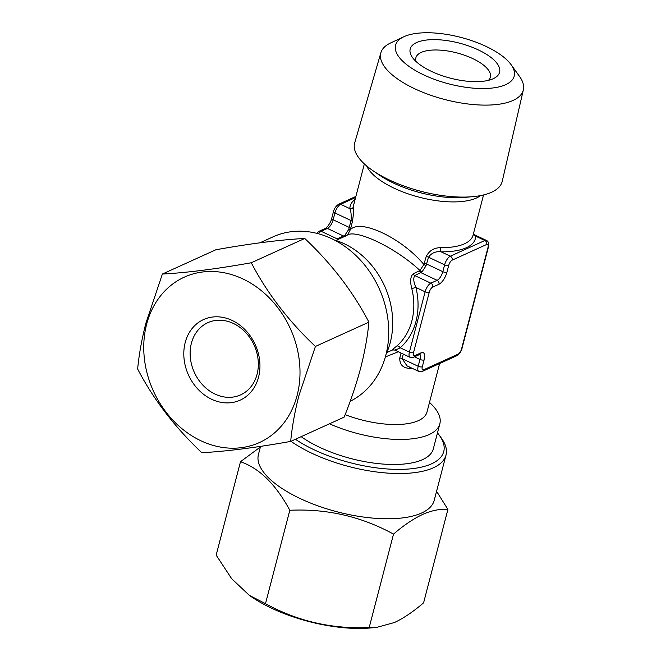 <?xml version="1.0" encoding="UTF-8"?>
<svg xmlns="http://www.w3.org/2000/svg" width="661" height="661" viewBox="0 0 661 661"><rect width="100%" height="100%" fill="white"/><g stroke="black" fill="none" stroke-linecap="round" stroke-linejoin="round"><path stroke-width="0.99" d="M447.918 509.416L423.594 602.815C413.447 611.574 403.747 618.142 394.485 622.505L376.687 627.396L370.548 627.95A90.838 35.57 -165.4 0 1 251.758 597.007L249.329 595.354L231.647 578.681L216.164 555.116L240.488 461.725C259.401 468.219 275.844 484.406 289.815 510.267C326.815 508.557 361.385 516.505 393.526 534.113C403.549 525.437 413.257 518.877 422.643 514.423C431.807 510.424 440.234 508.755 447.918 509.416L436.582 491.305M376.687 627.396L369.202 627.512C332.202 629.222 297.632 621.274 265.491 603.658L249.337 595.338M437.475 432.889A87.756 34.364 -165.4 0 1 439.358 435.318A87.756 34.364 -165.4 0 1 431.517 463.84A87.756 34.364 -165.4 0 1 295.417 439.268M439.358 435.318L441.474 438.26A90.838 35.57 -165.4 0 1 446.01 455.09A90.838 35.57 -165.4 0 1 433.352 467.79A90.838 35.57 -165.4 0 1 290.947 441.292M446.01 455.09L434.227 500.327A90.838 35.57 -165.4 0 1 421.569 513.027A90.838 35.57 -165.4 0 1 317.966 505.88A90.838 35.57 -165.4 0 1 258.426 454.537L260.55 446.382M260.393 446.968L240.488 461.725M423.635 74.842A61.308 24.011 14.6 0 0 492.321 88.029A61.308 24.011 14.6 0 0 511.151 64.737A61.308 24.011 14.6 0 0 486.149 46.452A61.308 24.011 14.6 0 0 403.788 36.768A61.308 24.011 14.6 0 0 423.635 74.842M403.788 36.768L390.659 42.94A73.619 28.828 14.6 0 0 380.876 52.748A73.619 28.828 14.6 0 0 414.497 88.657A73.619 28.828 14.6 0 0 523.355 89.863A73.619 28.828 14.6 0 0 519.596 76.527L511.151 64.737M523.355 89.863L502.236 181.296A76.238 29.852 -165.4 0 1 491.536 192.268A76.238 29.852 -165.4 0 1 472.689 196.681A76.238 29.852 -165.4 0 1 389.511 180.048A76.238 29.852 -165.4 0 1 372.986 170.712A76.238 29.852 -165.4 0 1 354.701 142.867L380.876 52.748M416.637 42.544A46.187 18.087 -165.4 0 1 478.242 49.856A46.187 18.087 -165.4 0 1 493.395 78.626A46.187 18.087 -165.4 0 1 493.156 78.742A46.187 18.087 -165.4 0 1 450.1 78.089A46.187 18.087 -165.4 0 1 412.505 57.557A46.187 18.087 -165.4 0 1 416.637 42.544M416 61.465A38.487 15.071 -165.4 0 1 415.86 57.796A38.487 15.071 -165.4 0 1 421.222 52.417A38.487 15.071 -165.4 0 1 465.121 55.441A38.487 15.071 -165.4 0 1 490.355 77.197A38.487 15.071 -165.4 0 1 488.438 80.336M393.469 349.52L392.593 349.909L394.749 350.066L410.043 357.304A7.701 3.082 -64.7 0 1 409.415 352.123L425.122 291.807A7.701 3.082 -64.7 0 1 430.832 283.172L414.744 275.554C413.15 278.174 413.546 282.131 415.909 287.444A64.662 53.574 65.6 0 1 415.992 321.362A64.662 53.574 65.6 0 1 400.202 347.769A3.082 1.669 48.8 0 0 396.831 346.017A61.58 51.021 -114.4 0 0 411.869 320.866A61.58 51.021 -114.4 0 0 411.795 288.568C409.944 281.603 410.382 276.686 413.117 273.836L419.942 270.489C395.418 247.379 354.122 227.838 346.397 235.696M364.36 163.903L353.875 204.142A61.58 24.118 14.6 0 0 353.569 206.579C353.85 209.826 353.461 214.85 352.387 221.65L350.363 229.714C360.361 218.411 401.657 237.943 423.899 264.499L426.188 256.559C429.196 250.709 433.955 247.751 440.474 247.685A3.082 1.529 -89.5 0 0 441.11 251.833C435.632 251.197 431.435 252.989 428.518 257.212L425.973 265.92L422.015 271.902L414.744 275.554A3.082 2.553 65.6 0 1 413.117 273.836M345.141 414.662A61.58 24.118 14.6 0 0 418.421 420.636A61.58 24.118 14.6 0 0 426.998 412.026L439.631 363.542M329.484 423.8A76.982 30.15 14.6 0 0 429.113 434.583A76.982 30.15 14.6 0 0 439.838 423.825A76.982 30.15 14.6 0 0 429.501 402.442M334.193 239.935A76.982 63.778 65.6 0 1 390.263 342.505A76.982 63.778 65.6 0 1 386.074 354.197M412.183 368.301A61.58 24.118 -165.4 0 1 409.052 368.326C402.698 367.83 399.608 364.393 399.765 358.006L401.053 353.048M398.31 351.751L385.346 356.94M393.394 349.562C391.064 350.826 392.213 349.644 396.831 346.017M439.838 423.825L433.319 448.86A76.982 30.15 -165.4 0 1 422.594 459.618A76.982 30.15 -165.4 0 1 301.176 436.648M258.542 377.191A44.262 36.669 65.6 0 1 211.611 399.261A44.262 36.669 65.6 0 1 185.212 342.497A44.262 36.669 65.6 0 1 232.143 320.436A44.262 36.669 65.6 0 1 258.542 377.191M257.071 374.308A39.643 32.843 65.6 0 1 240.621 394.873A39.643 32.843 65.6 0 1 203.018 385.289A39.643 32.843 65.6 0 1 191.393 343.241A39.643 32.843 65.6 0 1 207.843 322.675A39.643 32.843 65.6 0 1 245.438 332.26A39.643 32.843 65.6 0 1 257.071 374.308M297.12 395.435A90.838 75.255 -114.4 0 0 242.942 278.967A90.838 75.255 -114.4 0 0 146.635 324.254A90.838 75.255 -114.4 0 0 200.804 440.722A90.838 75.255 -114.4 0 0 297.12 395.435M290.683 441.416C292.038 427.064 294.765 411.877 298.846 395.832L315.421 346.438C288.568 321.122 267.184 293.22 251.271 262.756C216.197 269.019 186.567 272.778 162.383 274.042L145.808 323.444C141.727 339.481 139 354.676 137.645 369.02C153.451 399.351 174.834 427.246 201.795 452.702C225.831 451.455 255.46 447.695 290.683 441.416L344.166 417.124C350.925 400.326 356.453 383.859 360.749 367.731C364.864 351.495 367.582 336.309 368.912 322.155C352.999 291.683 331.615 263.789 304.762 238.464C280.578 239.728 250.949 243.496 215.874 249.759L162.383 274.042M350.181 401.301A90.838 75.255 -114.4 0 0 385.834 355.155A90.838 75.255 -114.4 0 0 359.187 258.815A90.838 75.255 -114.4 0 0 273.034 236.853L259.938 242.802M315.421 346.438L368.912 322.155M251.271 262.756L304.762 238.464M345.141 236.241A3.082 2.553 -114.4 0 1 343.53 236.051L327.435 228.433A3.082 2.553 65.6 0 0 325.452 228.375L319.172 231.226A3.082 2.553 65.6 0 1 321.155 231.284L337.25 238.902L344.794 235.374L348.752 229.392L349.239 227.409L333.152 219.799A7.701 3.082 -64.7 0 1 327.435 228.433L321.155 231.284A7.701 3.082 115.3 0 0 318.412 233.771M335.871 240.447L347.033 235.382M350.603 228.508A3.082 1.206 14.6 0 0 349.239 227.409L351.032 220.559C351.429 215.131 351.041 211.165 349.859 208.661L340.646 204.307A7.701 3.082 115.3 0 0 334.937 212.941L333.152 219.799A3.082 1.206 14.6 0 1 331.739 218.312C330.963 222.245 327.228 227.657 325.452 228.375M413.53 352.619A4.619 1.851 115.3 0 0 414.819 355.659L421.098 352.809A10.774 4.313 -64.7 0 1 424.098 359.906L422.313 366.764A4.619 1.851 115.3 0 0 423.594 369.805L458.139 354.122A4.619 1.851 115.3 0 0 461.56 348.942L487.983 247.495A4.619 1.851 115.3 0 0 486.703 244.454L452.157 260.137A4.619 1.851 115.3 0 0 448.736 265.317L446.952 272.175A10.774 4.313 -64.7 0 1 438.954 284.263L432.674 287.114A4.619 1.851 115.3 0 0 429.245 292.302L413.53 352.619A3.082 1.206 -165.4 0 1 409.415 352.123L400.202 347.769C395.865 349.958 394.286 350.57 395.46 349.586M486.703 244.454A3.082 2.553 65.6 0 0 484.868 240.505A7.701 3.082 -64.7 0 1 486.372 240.397L474.581 234.82L475.656 236.151A64.662 25.325 -165.4 0 1 466.319 247.743A64.662 25.325 -165.4 0 1 441.11 251.833L450.323 256.187L484.868 240.505L475.656 236.151A3.082 2.818 -179.9 0 1 473.367 234.027M399.765 358.006A3.082 1.206 -165.4 0 1 402.095 358.659L407.019 365.864L418.818 371.449A7.701 3.082 -64.7 0 1 418.19 366.268L402.095 358.659L403.284 354.098M422.015 271.902A3.082 2.371 30.9 0 1 419.942 270.489L423.899 264.499A3.082 0.768 -144.9 0 1 425.973 265.92M429.245 292.302A3.082 1.206 -165.4 0 1 425.122 291.807L415.909 287.444L411.795 288.568M409.052 368.326A3.082 1.529 90.5 0 1 409.63 367.095M353.569 206.579A3.082 2.818 0.1 0 1 349.859 208.661A64.662 25.325 -165.4 0 1 355.106 199.407M346.124 235.795A3.082 1.752 64.8 0 1 344.794 235.374M348.752 229.392L350.363 229.714L347.562 234.986M369.202 627.512L393.526 534.113M265.491 603.658L289.815 510.267M480.555 195.598A61.58 24.118 -165.4 0 1 476.407 198.019A61.58 24.118 -165.4 0 1 414.835 195.987A61.58 24.118 -165.4 0 1 366.657 165.928M440.474 247.685A61.58 24.118 14.6 0 0 464.485 243.793A61.58 24.118 14.6 0 0 473.061 235.184L483.546 194.954M372.986 170.712L379.397 175.091A65.431 25.622 14.6 0 0 464.964 197.375L472.689 196.681M422.313 366.764A3.082 1.206 -165.4 0 1 418.19 366.268L419.975 359.419A7.701 3.082 115.3 0 0 419.677 354.47M424.098 359.906A3.082 1.206 -165.4 0 1 419.975 359.419L414.497 356.824M432.674 287.114A3.082 2.553 65.6 0 0 430.832 283.172L437.119 280.314A7.701 3.082 115.3 0 0 442.829 271.679L426.733 264.07A3.082 1.206 14.6 0 0 424.403 263.417M438.954 284.263A3.082 2.553 65.6 0 0 437.119 280.314L421.024 272.704A3.082 2.553 65.6 0 1 419.396 270.985M352.387 221.65A3.082 1.206 14.6 0 0 351.032 220.559L334.937 212.941A3.082 1.206 14.6 0 1 333.524 211.454L331.739 218.312M355.601 197.515L340.646 204.307A3.082 2.553 65.6 0 0 338.655 204.249C336.003 206.017 334.292 208.422 333.524 211.454M446.952 272.175A3.082 1.206 14.6 0 1 442.829 271.679L444.613 264.83L428.518 257.212A3.082 1.206 -165.4 0 0 426.188 256.559M448.736 265.317A3.082 1.206 14.6 0 1 444.613 264.83A7.701 3.082 -64.7 0 1 450.323 256.187A3.082 2.553 65.6 0 1 452.157 260.137M414.819 355.659A3.082 2.553 65.6 0 1 413.538 357.254L410.043 357.304M421.098 352.809A3.082 2.553 65.6 0 1 419.818 354.403L413.538 357.254M423.594 369.805A3.082 2.553 65.6 0 1 422.313 371.408L418.818 371.449M486.372 240.397C488.438 241.298 489.115 243.521 488.413 247.065A3.082 1.206 -165.4 0 1 487.983 247.495M458.139 354.122A3.082 2.553 65.6 0 1 456.858 355.717L422.313 371.408M488.413 247.065L461.989 348.512A3.082 1.206 -165.4 0 1 461.56 348.942M337.25 238.902A3.082 2.553 -114.4 0 0 338.862 239.092M386.792 352.594L392.89 349.826M419.818 354.403L419.338 354.238M456.858 355.717C456.825 356.593 461.477 351.941 461.989 348.512M319.172 231.226L316.619 233.308M355.882 196.424L338.655 204.249M474.581 234.82L473.284 233.3"/></g></svg>
